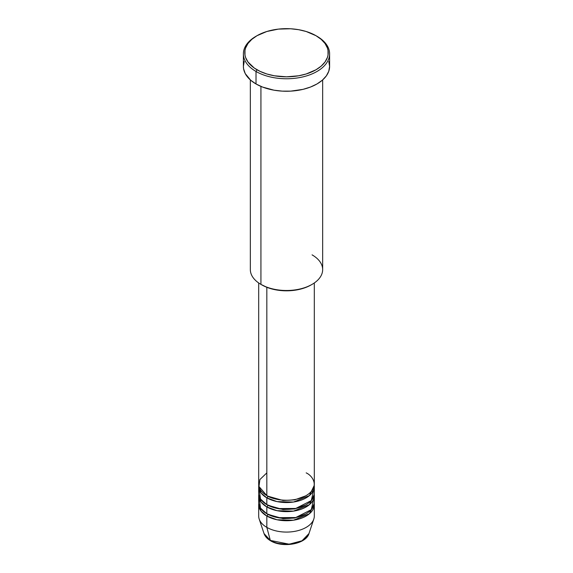 <?xml version="1.0" encoding="UTF-8"?>
<svg xmlns="http://www.w3.org/2000/svg" width="573" height="573" viewBox="0 0 573 573"><rect width="100%" height="100%" fill="white"/><g stroke="black" fill="none" stroke-linecap="round" stroke-linejoin="round"><path stroke-width="0.86" d="M308.962 533.578L302.007 540.783L289.186 544.192L270.327 540.418A1.39 0.802 120 0 0 270.585 540.783A1.39 0.802 -60 0 1 270.327 540.418A22.87 13.208 0 0 0 293.204 543.705A22.87 13.208 0 0 0 308.962 533.578C306.046 544.221 282.439 548.168 270.578 540.776C267.24 538.849 265.063 536.45 264.038 533.578A22.87 13.208 0 0 0 270.327 540.418L266.832 527.375L270.327 540.418L264.038 533.578L259.189 519.066A27.812 16.058 180 0 0 266.832 527.375A27.812 16.058 0 0 0 297.143 530.856A27.812 16.058 0 0 0 314.312 516.022L314.312 504.67A27.812 16.058 180 0 1 297.143 519.503A27.812 16.058 180 0 1 266.832 516.022L261.08 511.188L258.752 503.531A27.812 16.058 180 0 0 258.688 504.67L258.688 516.022A27.812 16.058 0 0 0 266.832 527.375L266.832 516.022L266.832 527.375A27.812 16.058 180 0 0 294.651 531.379A27.812 16.058 180 0 0 313.811 519.066L308.962 533.578M266.832 472.875L259.891 479.551L258.967 486.498L266.832 495.581A27.812 16.058 0 0 0 297.143 499.062A27.812 16.058 0 0 0 314.312 484.228L314.312 282.955M314.312 486.498A27.812 16.058 180 0 0 314.248 485.367L309.434 495.588L293.505 502.041L277.031 501.597L266.832 497.851A1.39 0.802 120 0 0 267.813 496.154L267.333 495.867L267.813 496.154A1.39 0.802 -60 0 1 266.832 497.851L261.08 493.016L258.752 485.367A27.812 16.058 180 0 0 258.688 486.498L258.688 493.31A27.812 16.058 0 0 0 266.832 504.67A27.812 16.058 0 0 0 297.143 508.151A27.812 16.058 0 0 0 314.312 493.31L314.312 486.498A27.812 16.058 180 0 1 297.143 501.332A27.812 16.058 180 0 1 266.832 497.851L266.832 504.67L266.832 497.851A27.812 16.058 180 0 1 258.688 486.498M259.318 489.908L260.5 499.019L266.832 504.67L277.876 508.58L295.74 508.459L311.304 500.58L313.682 489.908M267.813 505.207A1.39 0.802 -60 0 1 267.813 505.236L267.333 504.949L267.813 505.236A1.39 0.802 -60 0 1 266.832 506.94L261.08 502.106L258.752 494.449A27.812 16.058 180 0 0 258.688 495.581L258.688 502.399A27.812 16.058 0 0 0 266.832 513.752A27.812 16.058 0 0 0 297.143 517.233A27.812 16.058 0 0 0 314.312 502.399L314.312 495.581A27.812 16.058 180 0 1 297.143 510.421A27.812 16.058 180 0 1 266.832 506.94L266.832 513.752L266.832 506.94A27.812 16.058 180 0 1 258.688 495.581M259.318 498.99L260.5 508.101L266.832 513.752L277.876 517.663L295.74 517.541L311.304 509.662L313.682 498.99M314.312 504.67A27.812 16.058 180 0 0 314.248 503.531L309.434 513.752L293.505 520.205L277.031 519.768L266.832 516.022A1.39 0.802 120 0 0 267.813 514.318L267.333 514.038L267.813 514.318A1.39 0.802 -60 0 1 266.832 516.022A27.812 16.058 180 0 1 258.688 504.67M312.07 254.856A36.156 20.879 180 0 1 312.07 284.38A36.156 20.879 180 0 1 260.93 284.38L261.918 284.946A34.767 20.069 0 0 0 311.082 284.946L305.817 287.445L299.808 289.301L293.283 290.439L286.5 290.826L279.717 290.439L273.192 289.301L267.183 287.445L260.93 284.38A36.156 20.879 0 0 0 300.338 288.907A36.156 20.879 0 0 0 322.656 269.618L322.656 79.919M256.998 35.705L256.016 36.271A43.111 24.89 0 0 0 256.016 71.475L256.998 69.77A41.722 24.087 180 0 1 256.998 35.705A41.722 24.087 180 0 1 316.002 35.705L306.168 31.494L298.612 29.689L290.59 28.765L278.363 29.116L266.832 31.494L256.998 35.705L251.812 39.358L247.951 43.519L245.581 48.039L244.979 50.374L244.979 55.101L245.581 57.436L247.951 61.956L254.247 68.015L260.035 71.36L266.832 73.981L274.388 75.786L286.5 76.825L298.612 75.786L306.168 73.981L316.002 69.77L321.188 66.117L325.049 61.956L327.419 57.436L328.021 55.101L328.021 50.374L327.419 48.039L325.049 43.519L321.188 39.358L316.002 35.705A41.722 24.087 180 0 1 316.002 69.77A41.722 24.087 180 0 1 256.998 69.77L256.016 71.475A43.111 24.89 0 0 0 316.984 71.475A43.111 24.89 0 0 0 316.984 36.271L316.984 36.271A43.111 24.89 180 0 1 329.611 53.876A43.111 24.89 180 0 1 302.995 76.868A43.111 24.89 180 0 1 256.016 71.475L256.016 83.966A43.111 24.89 0 0 0 302.995 89.359A43.111 24.89 0 0 0 329.611 66.361L328.78 71.217L326.331 75.887L322.348 80.191L316.984 83.966L310.451 87.06L302.995 89.359L290.726 91.136L282.274 91.136L273.987 90.183L262.549 87.06L256.016 83.966L256.016 71.475A43.111 24.89 180 0 1 243.389 53.876A43.111 24.89 180 0 1 256.518 35.992M266.832 287.309L266.832 495.581L266.832 287.309M260.93 86.401L260.93 284.38L260.93 86.401M267.813 505.236L283.033 509.569L294.658 508.96L305.667 504.949L294.658 508.96L283.033 509.569L267.813 505.236A1.39 0.802 120 0 1 266.832 506.94L277.031 510.679L293.505 511.123L309.434 504.67L314.248 494.449A27.812 16.058 180 0 1 314.312 495.581M278.263 543.405L286.5 544.35L294.737 543.405M243.389 53.876L243.389 66.361A43.111 24.89 0 0 0 256.016 83.966L250.652 80.191L245.244 73.588L243.597 68.803L243.389 66.361L244.22 61.504M328.78 61.504L329.611 66.361L329.611 53.876M250.344 79.919L250.344 269.618A36.156 20.879 0 0 0 260.93 284.38L260.93 284.38M258.688 282.955L258.688 484.228A27.812 16.058 0 0 0 266.832 495.581C271.795 499.362 291.342 503.832 306.168 495.581C320.457 487.021 312.708 475.74 306.168 472.875M267.813 514.318L283.033 518.658L294.658 518.042L305.667 514.038L294.658 518.042L283.033 518.658L267.813 514.318M312.593 492.057L312.056 490.567M267.813 496.154L283.033 500.487L294.658 499.871L305.667 495.867L294.658 499.871L283.033 500.487L267.813 496.154M261.009 499.735L260.429 501.182M312.07 284.38L311.082 284.946M316.984 36.271L316.002 35.705M312.572 492.092L311.991 490.646"/></g></svg>
